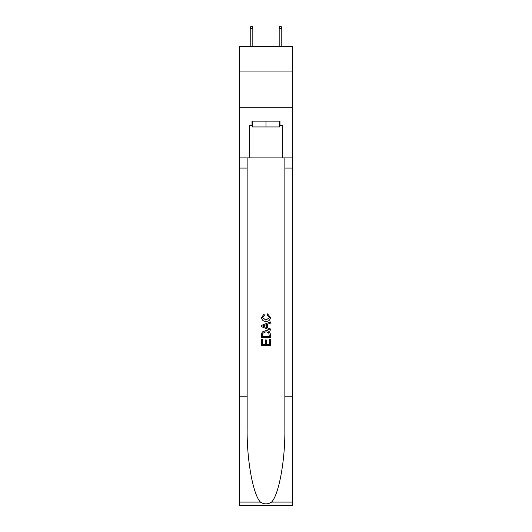 <?xml version="1.0" encoding="UTF-8"?>
<svg xmlns="http://www.w3.org/2000/svg" width="532" height="532" viewBox="0 0 532 532"><rect width="100%" height="100%" fill="white"/><g stroke="black" fill="none" stroke-linecap="round" stroke-linejoin="round"><path stroke-width="0.8" d="M292.786 71.049L292.786 46.437L239.214 46.437L239.214 71.049L292.786 71.049L292.786 107.245L239.214 107.245L239.214 71.049M279.539 121.143L279.539 126.935L252.461 126.935L252.461 121.143M266 121.143L266 126.935M269.338 339.363L269.338 344.483L266.333 344.483L269.338 344.483L269.338 339.363L270.342 339.363L270.342 345.714L261.651 345.714L261.651 339.589L261.651 345.714M265.328 339.921L265.328 344.483L262.655 344.483L265.328 344.483L265.328 339.921L266.333 339.921L266.333 344.483M262.402 331.921L261.777 333.185L262.402 331.921L265.947 330.565C268.727 330.552 270.19 331.895 270.342 334.581L270.342 337.694L261.651 337.694L261.651 334.721L261.651 337.694M267.556 313.86L267.27 315.084L267.556 313.86L270.449 317.405C270.216 320.071 268.713 321.414 265.933 321.434L265.933 321.434C263.26 321.375 261.797 320.038 261.545 317.431L264.065 314.08L264.331 315.31L262.542 317.491L265.927 320.204L269.451 317.518L267.277 315.084M271.599 502.095L292.786 502.095L292.786 505.4L239.214 505.4L239.214 396.812L247.141 396.812L247.141 429.098C246.755 459.954 253.019 494.421 260.401 502.095C264.131 504.476 267.862 504.476 271.599 502.095C278.981 494.421 285.245 459.954 284.859 429.098L284.859 157.918M261.651 325.365L261.651 326.748L270.342 330.192L261.651 326.748L261.651 325.365L270.342 321.913L261.651 325.365M284.859 396.812L292.786 396.812L292.786 107.245M239.214 396.812L239.214 107.245M247.141 157.918L247.141 396.812M292.786 502.095L292.786 396.812M239.214 157.918L249.714 157.918L249.714 125.486L252.461 125.486M279.539 125.486L279.972 125.486L279.972 121.143L252.028 121.143L252.028 125.486M279.972 125.486L282.286 125.486L282.286 157.918L292.786 157.918M249.714 157.918L282.286 157.918M270.342 321.913L270.342 323.217L267.669 324.201L267.669 327.905L270.342 328.896L270.342 330.192M264.258 326.648L266.665 327.539L266.665 324.573L262.655 326.056L264.258 326.648M266.665 324.573L266.665 327.539M261.651 334.721L261.777 333.185M268.72 332.626L269.338 336.47L268.72 332.626L265.927 331.788L262.835 333.271L262.655 336.47L269.338 336.47L262.655 336.47M261.651 339.589L262.655 339.589L262.655 344.483M252.826 46.437L252.826 28.482L250.22 28.482L250.22 46.437M250.22 28.482L250.798 26.6L252.248 26.6L252.826 28.482M279.174 28.482L279.752 26.6L281.202 26.6L281.78 28.482L279.174 28.482L279.174 46.437M281.78 28.482L281.78 46.437M284.859 168.052L292.786 168.052M247.141 168.052L239.214 168.052M239.214 502.095L260.401 502.095"/></g></svg>
